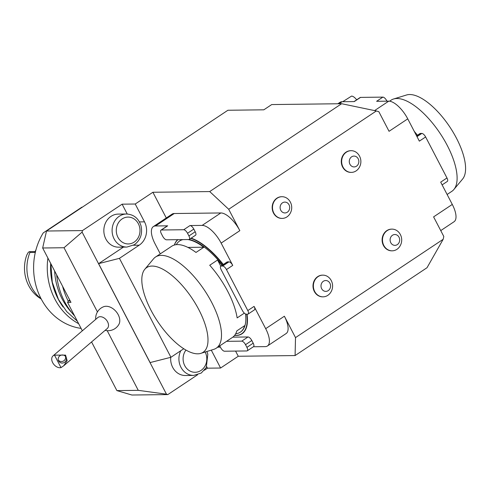 <?xml version="1.0" encoding="UTF-8"?>
<svg xmlns="http://www.w3.org/2000/svg" width="490" height="490" viewBox="0 0 490 490"><rect width="100%" height="100%" fill="white"/><g stroke="black" fill="none" stroke-linecap="round" stroke-linejoin="round"><path stroke-width="0.73" d="M295.084 355.562L295.513 337.622L443.162 239.31L427.023 267.712L295.084 355.562L238.269 356.255L220.598 368.021L207.484 368.18L204.422 370.22M417.002 136.637L421.835 133.421A4.134 1.684 56.3 0 1 425.632 136.961L419.348 141.145L407.747 118.862L389.054 131.308L378.85 111.702L376.351 110.967L228.701 209.273L209.708 191.566L152.892 192.258L135.222 204.018L122.114 204.177L82.449 230.588L82.106 232.113L166.471 394.187L167.825 394.585L197.507 374.826M167.825 394.585L131.89 395.02L116.896 390.604L138.266 390.34L166.471 394.187M170.722 357.333A16.531 14.596 89.3 0 0 185.447 375.512L193.703 375.413A16.531 14.596 -90.7 0 1 180.951 367.273A16.531 14.596 -90.7 0 1 180.792 350.718M122.114 204.177L127.229 214.014M206.707 366.685L207.484 368.18M150.105 362.576L98.6 263.644L119.431 258.346L170.93 357.277L150.105 362.576M123.431 247.107L98.6 263.644M126.487 214.001L118.231 214.099A16.531 14.596 89.3 0 0 103.837 230.808A16.531 14.596 89.3 0 0 118.635 247.168L126.892 247.064A16.531 14.596 -90.7 0 1 112.094 230.71A16.531 14.596 -90.7 0 1 126.487 214.001C133.746 214.418 138.584 218.344 141.004 225.774C142.725 233.712 140.538 240.014 134.438 244.7L126.892 247.064M91.569 341.947L116.896 390.604M82.106 232.113L64.025 247.732L42.661 247.995L70.964 302.361L67.565 302.404L82.345 330.799M42.661 247.995L46.519 231.023L82.449 230.588M209.708 191.566L341.652 103.715L271.723 104.566L263.834 109.815L227.899 110.256L46.519 231.023M69.764 300.058L68.373 300.983L70.235 300.964M68.373 300.983L67.565 302.404M103.776 306.679A12.005 8.226 49.4 0 1 118.213 314.696A12.005 8.226 49.4 0 1 118.88 324.398M64.025 247.732L97.443 311.928M107.206 330.677L138.266 390.34M376.351 110.967L341.652 103.715M443.162 239.31L443.805 236.48L433.601 216.874L452.288 204.428L440.694 182.145L446.972 177.962A4.134 1.684 56.3 0 1 447.321 181.429L442.121 184.889M211.282 350.13A17.052 15.049 -90.7 0 1 211.319 350.191L220.598 368.021M170.93 357.277L183.738 348.751M135.222 204.018L144.501 221.847A17.052 15.049 -90.7 0 1 139.203 245.184L119.431 258.346M238.269 356.255L235.574 351.085M166.288 217.983L152.892 192.258M295.513 337.622L284.378 316.228A20.666 8.428 56.3 0 1 286.123 333.549L267.43 345.995A20.666 8.428 56.3 0 1 265.255 346.62L253.367 346.761M160.279 253.857L155.103 243.91A20.666 8.428 56.3 0 1 153.358 226.588L172.051 214.142A20.666 8.428 56.3 0 1 174.226 213.524L220.843 212.954A20.666 8.428 56.3 0 1 239.837 230.661L228.701 209.273M60.993 367.61A7.234 4.955 49.4 0 1 52.669 362.661A7.234 4.955 49.4 0 1 53.042 355.875L97.798 317.581A7.234 4.955 49.4 0 1 106.263 319.854A7.234 4.955 49.4 0 1 107.2 328.576L63.731 365.767L67.161 360.695L65.568 355.109L54.5 355.134L60.993 367.61L63.731 365.767M53.042 355.875A7.234 4.955 49.4 0 1 54.5 355.134M65.954 357.106A4.134 4.018 153.4 0 0 60.454 355.434A4.134 4.018 153.4 0 0 58.592 360.867A4.134 4.018 153.4 0 0 64.086 362.606A4.134 4.018 153.4 0 0 65.954 357.106M58.292 360.07A4.134 4.018 153.4 0 0 65.519 356.444M62.585 286.264A67.173 59.29 -90.7 0 0 68.257 301.179A67.173 59.29 -90.7 0 1 62.604 286.301M74.603 315.928A67.173 59.29 -90.7 0 1 56.669 274.908M71.785 312.651A62.003 54.733 -90.7 0 1 54.629 270.988M63.106 307.01A62.003 54.733 -90.7 0 1 50.672 263.393M78.645 323.694A62.003 54.733 -90.7 0 1 47.898 258.052M81.089 328.392A60.968 53.82 -90.7 0 1 43.236 232.903L81.824 207.209A60.968 53.82 -90.7 0 1 82.369 207.148M41.111 298.778A37.203 32.836 -90.7 0 1 31.464 287.03A37.203 32.836 -90.7 0 1 29.933 252.491L29.657 251.615L28.353 252.234L26.766 255.088A34.435 30.392 -90.7 0 0 39.947 298.202L41.246 299.035M29.933 252.491L34.784 252.436A37.203 32.836 -90.7 0 1 35.96 249.839M217.836 347.134A20.666 8.428 56.3 0 0 218.638 347.183L220.427 347.165M219.753 345.86L220.696 347.68A4.134 1.684 -123.7 0 0 224.494 351.22L246.831 350.95A4.134 1.684 -123.7 0 0 247.266 350.822A4.134 1.684 -123.7 0 0 246.917 347.361L253.201 343.178A4.134 1.684 56.3 0 1 253.55 346.638L247.266 350.822M232.817 337.145L248.014 336.961A4.134 1.684 56.3 0 1 251.811 340.501L245.527 344.684L246.917 347.361M245.527 344.684A4.134 1.684 -123.7 0 0 241.729 341.144L248.014 336.961M226.558 341.328L241.729 341.144M220.843 212.954L202.156 225.4L190.016 225.547A4.134 1.684 56.3 0 1 193.813 229.087L195.204 231.764A4.134 1.684 56.3 0 1 195.553 235.231L189.269 239.414A4.134 1.684 -123.7 0 0 188.919 235.947L195.204 231.764M193.813 229.087L187.529 233.271A4.134 1.684 -123.7 0 0 183.732 229.73L161.394 230.006A4.134 1.684 -123.7 0 0 160.959 230.129L167.243 225.945A4.134 1.684 56.3 0 1 167.678 225.823L155.538 225.97A20.666 8.428 56.3 0 0 153.358 226.588M187.529 233.271L188.919 235.947M160.959 230.129A4.134 1.684 -123.7 0 0 161.308 233.589L162.698 236.266A4.134 1.684 -123.7 0 0 166.496 239.806L188.834 239.537A4.134 1.684 -123.7 0 0 189.269 239.414M251.811 340.501L253.201 343.178M284.378 316.228L265.684 328.674A20.666 8.428 56.3 0 1 267.43 345.995M265.684 328.674L254.09 306.391A4.134 1.684 56.3 0 1 254.439 309.858L248.154 314.041A4.134 1.684 -123.7 0 0 247.805 310.574L226.46 269.574A4.134 1.684 -123.7 0 0 222.662 266.033L228.946 261.85A4.134 1.684 56.3 0 1 232.744 265.39L221.143 243.107A20.666 8.428 56.3 0 0 202.156 225.4M227.489 261.868L221.204 266.052A4.134 1.684 -123.7 0 0 220.77 266.174L227.054 261.991A4.134 1.684 56.3 0 1 227.489 261.868L228.946 261.85M247.034 314.17A57.042 23.263 56.3 0 1 236.009 335.491A57.042 23.263 56.3 0 1 234.575 335.442M174.373 245.031A57.042 23.263 56.3 0 1 177.674 239.671M191.137 238.171A57.042 23.263 56.3 0 1 223.305 264.49M248.154 314.041A4.134 1.684 -123.7 0 1 247.72 314.163L246.262 314.182A4.134 1.684 -123.7 0 1 242.464 310.642L221.119 269.641A4.134 1.684 -123.7 0 1 220.77 266.174L217.578 260.012A54.77 22.338 56.3 0 1 222.043 265.329M221.204 266.052L222.662 266.033M425.632 136.961L446.972 177.962M322.628 275.147A10.854 9.58 89.3 0 0 322.445 275.147A10.854 9.58 89.3 0 0 317.753 276.605A10.854 9.58 89.3 0 0 313.349 288.867A10.854 9.58 89.3 0 0 322.708 296.842A10.854 9.58 89.3 0 0 322.892 296.842M391.743 229.13A10.854 9.58 89.3 0 0 391.559 229.13A10.854 9.58 89.3 0 0 386.867 230.588A10.854 9.58 89.3 0 0 382.457 242.85A10.854 9.58 89.3 0 0 391.822 250.825A10.854 9.58 89.3 0 0 392.006 250.825M282.038 218.405A10.854 9.58 -90.7 0 1 281.879 218.411A10.854 9.58 -90.7 0 1 273.5 213.052A10.854 9.58 -90.7 0 1 276.924 198.168A10.854 9.58 -90.7 0 1 281.615 196.711A10.854 9.58 -90.7 0 1 281.775 196.711M350.913 150.693A10.854 9.58 89.3 0 0 350.73 150.693A10.854 9.58 89.3 0 0 346.032 152.151A10.854 9.58 89.3 0 0 341.628 164.413A10.854 9.58 89.3 0 0 350.993 172.394A10.854 9.58 89.3 0 0 351.177 172.388M318.12 276.599A10.854 9.58 89.3 0 0 313.716 288.861A10.854 9.58 89.3 0 0 323.075 296.842A10.854 9.58 89.3 0 0 330.138 293.179A11.668 11.668 0 0 0 329.984 278.651A10.854 9.58 89.3 0 0 322.812 275.141A10.854 9.58 89.3 0 0 318.12 276.599M323.369 281.26A5.427 4.79 89.3 0 0 323.406 290.656A5.427 4.79 89.3 0 0 330.572 285.946A5.427 4.79 89.3 0 0 323.369 281.26M387.235 230.582A10.854 9.58 89.3 0 0 382.831 242.844A10.854 9.58 89.3 0 0 392.19 250.825A10.854 9.58 89.3 0 0 399.252 247.162A11.668 11.668 0 0 0 399.093 232.64A10.854 9.58 89.3 0 0 391.927 229.124A10.854 9.58 89.3 0 0 387.235 230.582M392.484 235.243A5.427 4.79 89.3 0 0 392.515 244.639A5.427 4.79 89.3 0 0 399.681 239.935A5.427 4.79 89.3 0 0 392.484 235.243M346.406 152.151A10.854 9.58 89.3 0 0 342.002 164.407A10.854 9.58 89.3 0 0 351.361 172.388A10.854 9.58 89.3 0 0 358.423 168.725A11.668 11.668 0 0 0 358.264 154.203A10.854 9.58 89.3 0 0 351.097 150.687A10.854 9.58 89.3 0 0 346.406 152.151M351.649 156.812A5.427 4.79 89.3 0 0 351.685 166.208A5.427 4.79 89.3 0 0 358.852 161.498A5.427 4.79 89.3 0 0 351.649 156.812M277.242 198.168A10.854 9.58 89.3 0 0 272.838 210.424A10.854 9.58 89.3 0 0 282.197 218.405A10.854 9.58 89.3 0 0 289.259 214.743A11.668 11.668 0 0 0 289.106 200.22A10.854 9.58 89.3 0 0 281.934 196.704A10.854 9.58 89.3 0 0 277.242 198.168M282.491 202.829A5.427 4.79 89.3 0 0 282.528 212.225A5.427 4.79 89.3 0 0 289.694 207.515A5.427 4.79 89.3 0 0 282.491 202.829M421.835 133.421L420.377 133.439L416.635 135.932M416.567 135.81L419.942 133.562A4.134 1.684 56.3 0 1 420.377 133.439M339.098 103.745L342.136 101.724L354.276 101.577L360.56 97.394L382.898 97.118A4.134 1.684 56.3 0 1 386.696 100.664L385.906 101.191M382.898 97.118L376.614 101.301L388.754 101.154A20.666 8.428 -123.7 0 1 407.747 118.862M354.025 101.577L360.126 97.516A4.134 1.684 56.3 0 1 360.56 97.394M386.965 101.179L386.696 100.664M440.743 230.6L454.034 221.75A20.666 8.428 -123.7 0 0 452.288 204.428M342.136 101.724A20.666 8.428 -123.7 0 0 339.962 102.343L337.837 103.764M447.113 194.481L451.854 191.321A54.77 22.338 -123.7 0 0 453.863 189.514A54.77 22.338 -123.7 0 0 447.241 145.42A54.77 22.338 -123.7 0 0 393.593 98.992A54.77 22.338 -123.7 0 0 391.149 100.144L389.556 101.203M414.258 131.369A54.77 22.338 56.3 0 1 417.443 135.228M393.593 98.992L406.565 94.98A50.893 20.758 56.3 0 1 449.777 126.91A50.893 20.758 56.3 0 1 462.566 179.095L453.863 189.514M177.956 239.665A56.834 23.183 -123.7 0 0 174.44 245.012M234.612 335.387A56.834 23.183 -123.7 0 0 246.746 314.176M223.079 264.643A56.834 23.183 -123.7 0 0 190.824 238.379M182.464 239.616A54.77 22.338 -123.7 0 0 179.885 240.811L179.573 241.019A54.77 22.338 56.3 0 1 183.021 239.604M144.826 269.249A50.893 20.758 -123.7 0 0 155.71 318.469A50.893 20.758 -123.7 0 0 197.746 353.823A50.893 20.758 -123.7 0 0 200.833 353.363A50.893 20.758 -123.7 0 0 192.172 298.422A50.893 20.758 -123.7 0 0 144.826 269.249L153.529 258.83A54.77 22.338 56.3 0 1 155.538 257.017A54.77 22.338 56.3 0 1 161.302 255.37A54.77 22.338 56.3 0 1 208.244 296.205A54.77 22.338 56.3 0 1 216.243 348.194L232.425 337.426A54.77 22.338 -123.7 0 0 236.835 330.879L244.688 325.648A54.77 22.338 56.3 0 1 240.278 332.196L240.59 331.987A54.77 22.338 -123.7 0 0 245.527 313.992M222.362 265.115A54.77 22.338 -123.7 0 0 189.091 239.494M187.866 239.549A54.77 22.338 56.3 0 1 203.858 247.217L196 252.442A54.77 22.338 -123.7 0 0 177.478 244.596A54.77 22.338 -123.7 0 0 171.714 246.25L155.538 257.017M176.327 244.663A54.77 22.338 56.3 0 1 179.573 241.019M216.243 348.194A54.77 22.338 56.3 0 1 213.799 349.352L200.833 353.363M240.278 332.196A54.77 22.338 56.3 0 1 235.666 333.782M244.32 313.135L237.148 317.912A54.77 22.338 -123.7 0 0 209.726 265.243L217.578 260.012M203.858 247.217L187.909 247.407M342.7 101.718L351.581 96.089A7.234 2.952 -123.7 0 1 356.665 99.819M139.203 245.184L133.543 245.251M144.501 221.847L139.436 221.909M185.949 350.093A13.432 11.858 89.3 0 0 185.869 367.463A13.432 11.858 89.3 0 0 200.98 370.452A13.432 11.858 89.3 0 0 205.151 352.028M134.174 242.103A13.432 11.858 89.3 0 0 133.972 218.834A13.432 11.858 89.3 0 0 116.289 230.606A13.432 11.858 89.3 0 0 134.174 242.103M183.732 229.73L190.016 225.547M174.226 213.524L155.538 225.97M167.678 225.823L161.394 230.006M232.744 265.39L226.46 269.574M247.805 310.574L254.09 306.391M239.837 230.661L221.143 243.107M374.58 110.593L388.754 101.154M77.347 321.195L66.701 311.585L58.445 299.396L52.283 282.173L50.838 263.7M193.703 375.413L201.243 373.055L206.278 367.524L207.821 354.123L206.872 351.495M105.123 330.352A12.403 12.403 0 0 0 118.88 324.386M103.806 306.667A12.403 12.403 0 0 0 95.715 319.358M35.157 251.548L29.694 251.615M322.445 275.147L322.812 275.141M391.559 229.13L391.927 229.124M350.73 150.693L351.097 150.687M281.615 196.711L281.934 196.704"/></g></svg>
